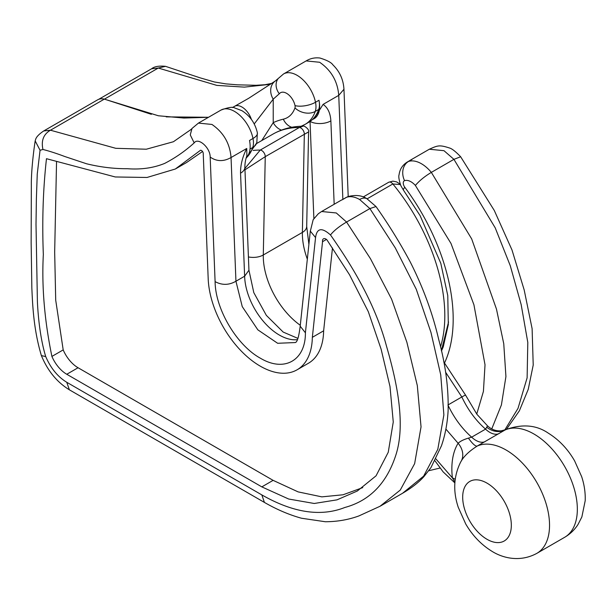 <?xml version="1.0" encoding="UTF-8"?>
<svg xmlns="http://www.w3.org/2000/svg" width="616" height="616" viewBox="0 0 616 616"><rect width="100%" height="100%" fill="white"/><g stroke="black" fill="none" stroke-linecap="round" stroke-linejoin="round"><path stroke-width="0.92" d="M409.278 160.884A29.345 16.94 60 0 1 410.21 160.268A29.345 16.94 60 0 1 411.996 159.467L408.516 161.469A29.345 16.94 60 0 1 421.406 163.725A29.345 16.94 60 0 1 431.339 172.388L453.923 159.344L460.645 156.757M318.98 100.262A27.027 15.6 60 0 1 314.037 118.757L323.1 104.389L338.746 95.357C337.614 81.304 331.239 70.27 319.635 62.262L306.129 60.922L283.545 73.959A27.027 15.6 60 0 1 297.051 75.298A27.027 15.6 60 0 1 315.5 102.271L318.98 100.262A19.65 11.35 60 0 1 318.726 109.425A58.959 34.042 60 0 1 312.474 119.473A58.959 34.042 60 0 1 310.041 121.46A58.959 34.042 60 0 1 308.701 122.299L305.228 124.309A58.959 34.042 60 0 0 315.253 111.427A14.738 10.78 -160.7 0 1 294.956 107.9A4.913 2.834 -120 0 0 295.018 105.613A12.281 7.092 -120 0 0 286.632 93.355A12.281 7.092 -120 0 0 279.302 93.763L273.219 99.176A14.738 12.02 -124.5 0 1 275.29 81.019L278.263 78.478A14.738 11.75 -141 0 0 279.302 93.763M314.037 118.757A27.027 15.6 60 0 1 312.474 119.473M275.29 81.019L248.718 98.275L234.85 106.168A14.738 8.509 60 0 1 241.957 107.038A14.738 8.509 60 0 1 251.397 119.419M43.705 130.969L50.466 130.215L104.32 99.13L158.374 115.769L183.953 118.049L208.516 117.279L166.197 116.871M151.359 114.314L104.435 99.138A22.107 12.767 -120 0 0 103.018 98.883M323.1 104.389C327.804 107.623 330.392 113.128 330.869 120.89L334.172 204.266M476.738 414.075L483.421 391.391L485.023 364.803L473.927 304.789L450.997 243.459L415.377 185.447A14.599 8.431 -120 0 0 410.988 181.782A14.599 8.431 -120 0 0 404.573 180.657A4.913 2.834 -120 0 0 404.812 187.287A14.738 2.41 -36.7 0 0 403.418 190.082L400.793 185.578C398.983 179.949 398.406 176.353 399.068 174.805C399.784 169.246 402.541 164.98 407.322 162.008L410.803 160.006A19.65 11.35 60 0 1 411.996 159.467M313.883 218.534L310.041 121.46A14.738 8.1 -2.3 0 0 330.869 120.89M343.951 89.266L338.746 95.357L342.858 199.315M281.404 130.13A14.738 12.02 -114.8 0 1 273.219 122.646L273.219 99.176L254.339 123.801M291.791 127.273A14.738 11.858 -103.2 0 1 283.314 119.181A152.483 88.042 60 0 0 273.219 122.646L261.762 140.564M415.377 185.447C419.327 180.765 424.647 176.415 431.339 172.388L471.679 238.908L496.473 309.109L503.757 343.743L505.928 376.553L501.409 404.943L491.745 428.928M104.32 99.13A22.107 12.767 -120 0 0 97.628 99.838L43.775 130.923C39.154 134.026 36.459 136.798 35.69 139.231L35.181 140.902L40.055 150.266L37.253 174.043L36.375 199.022L36.013 224.309L37.399 301.624C38.177 318.249 40.471 339.393 45.73 356.595C50.712 368.191 57.727 376.753 66.767 382.29L261.823 494.902C293.178 512.789 320.859 516.978 344.86 507.468C370.124 500.631 387.256 482.721 396.273 453.753C405.058 424.832 398.044 385.778 386.64 346.677C376.16 307.161 355.563 270.601 330.499 234.965C333.81 230.707 339.17 226.403 346.569 222.045L369.893 208.578L359.621 199.499C354.754 196.75 350.412 196.011 346.585 197.289L341.657 200.007M369.893 208.578L375.999 206.553C388.58 224.37 400.053 242.943 410.41 262.285C423.231 287.71 432.655 313.413 438.669 339.385C445.491 364.218 448.64 387.98 448.117 410.687C447.385 423.454 445.152 435.181 441.418 445.876L430.969 467.59L423.893 476.638C418.68 482.443 411.565 487.988 402.556 493.27L423.623 476.16L437.799 449.318L443.874 414.915L440.74 374.875L430.946 332.37L416.277 289.297L395.264 247.863L369.893 208.578M260.245 366.15A73.697 42.55 60 0 1 208.162 278.039L203.242 153.738A2.456 1.417 -120 0 0 202.264 151.151A2.456 1.417 -120 0 0 200.285 150.396A2.456 1.417 -120 0 0 200.046 150.597L175.306 169.023L147.024 177.47L115.269 176.969L46.477 158.697C43.066 189.158 42.019 221.098 43.336 254.5C41.626 286.371 44.475 320.343 51.906 356.425A25.164 14.53 -120 0 0 66.767 374.266L261.823 486.879L288.681 499.029L314.229 503.48L336.983 499.853L357.303 491.029L376.06 475.814L388.249 452.252L393.262 421.991L389.997 386.509L381.119 349.18L368.306 311.665L349.557 274.828L326.957 239.878A4.774 2.757 -120 0 0 323.477 238.808A4.774 2.757 -120 0 0 322.538 241.688L312.343 337.329A73.697 42.55 60 0 1 297.089 369.8A73.697 42.55 60 0 1 260.245 366.15M359.621 199.499A14.738 8.509 120 0 1 366.99 198.768C361.962 195.388 355.702 194.648 348.202 196.543L348.202 196.543A14.738 11.95 -109.5 0 0 346.585 197.289L342.373 199.723A29.345 16.94 -120 0 0 340.725 200.477L321.621 211.511L336.29 212.967L346.569 222.045L370.432 258.643L391.599 299.16L406.876 342.242L417.309 385.554L421.044 426.865L414.637 463.656L400.261 490.074L380.003 506.29L402.595 493.247M246.323 157.55A27.027 15.6 -120 0 0 249.519 140.502L252.991 138.492A27.027 15.6 -120 0 0 234.519 111.404A27.027 15.6 -120 0 0 221.005 110.064C228.259 107.4 232.763 106.676 234.527 107.885L241.888 110.672C250.011 115.808 255.17 123.192 257.365 132.833A14.738 6.052 168.6 0 1 252.991 138.492A19.65 11.35 -120 0 1 252.752 147.494L250.011 149.072M198.429 123.108L211.935 124.44C223.539 132.448 229.907 143.482 231.046 157.534L246.739 148.479L246.877 155.725C245.576 159.344 244.906 163.155 244.868 167.152A14.738 8.1 -2.3 0 0 244.868 167.152A14.738 8.1 -2.3 0 1 240.548 173.188C240.409 165.157 242.473 156.926 246.739 148.479M330.499 234.965C321.852 227.196 316.863 228.059 315.554 237.56L305.405 332.786C305.651 360.36 284.415 372.503 260.668 358.366C236.929 345.599 215.3 309.17 215.1 281.627C222.045 285.37 228.99 285.239 235.943 281.227L244.629 276.214L248.941 270.208L244.868 167.159M215.1 281.627L210.179 157.065C210.287 147.686 198.167 136.968 194.186 142.904C185.123 151.097 175.275 157.935 164.657 163.417C153.469 167.976 141.033 169.739 127.343 168.707C114.083 168.807 100.493 167.167 86.556 163.771L64.742 156.502C56.726 153.476 49.465 151.136 42.951 149.472L40.055 150.266M56.541 161.762L54.67 252.067L55.709 300.161L63.194 349.903A25.164 14.53 -120 0 0 78.063 367.744L273.111 480.357L298.113 491.884L321.852 496.866L343.043 494.779L362.762 487.61M63.194 349.903L51.906 356.425M202.541 151.498L186.602 162.509L175.306 169.023M332.471 247.955L323.639 330.807A73.697 42.55 60 0 1 308.385 363.278L297.089 369.8M323.639 330.807L312.343 337.329M326.442 239.431L322.538 241.688M35.181 140.902C32.84 156.195 31.17 174.166 31.339 185.316L31.147 242.743L31.847 288.088C32.61 305.136 33.58 329.591 41.38 355.586L45.73 356.595M380.01 506.283L358.882 515.938C348.402 519.765 337.221 521.698 325.34 521.744L301.524 518.241C289.212 514.845 276.846 509.571 264.426 502.425L261.823 494.902L264.426 502.425L69.377 389.812L66.767 382.29M315.554 237.56L310.333 231.154L313.182 219.666L318.326 213.752L321.283 211.712M305.405 332.786L300.192 326.195L310.356 230.715M295.149 342.558L277.639 343.281L257.842 329.837L242.25 306.622L235.943 281.227L231.046 157.534C223.608 161.746 216.647 161.584 210.179 157.065M440.509 346.893A142.489 82.267 -120 0 0 392.854 183.968L400.385 184.584M272.819 134.188C281.982 128.967 292.046 126.319 303.003 126.226L299.322 127.512A142.489 82.267 -120 0 0 272.819 134.188L256.51 143.597M303.003 126.226C303.003 124.84 309.779 129.091 308.577 131.901L265.25 156.656L244.968 169.824M244.914 168.453L260.237 150.081A4.913 2.834 60 0 1 265.25 156.656L263.294 254.986A58.959 34.042 -120 0 0 300.277 325.271M435.951 458.966L452.383 477.862A19.65 9.664 173.5 0 1 455.178 479.387M454.908 482.243L452.383 477.862A76.731 44.298 60 0 1 458.119 443.258L445.892 429.082M486.979 427.442A19.65 16.563 57.8 0 0 504.951 430.045A61.415 35.459 -120 0 1 534.896 434.573A61.415 35.459 -120 0 1 574.22 488.742A61.415 35.459 -120 0 1 564.618 537.321C570.147 534.087 574.628 529.783 578.062 524.409L581.866 516.947L585.2 500.7C585.493 492.692 584.307 484.661 581.643 476.607L574.605 460.86C567.852 449.118 559.128 439.909 548.433 433.24C536.397 424.901 522.114 423.716 505.582 429.683L477.154 446.092C469.415 451.028 464.11 456.04 461.222 461.122A58.905 34.011 -120 0 0 460.583 462.223C453.661 476.237 452.891 491.26 458.258 507.307L465.719 523.962C472.433 535.473 481.065 544.513 491.599 551.074C502.017 557.788 519.534 562.755 536.829 553.368A61.415 35.459 60 0 0 546.423 504.789A61.415 35.459 60 0 0 507.107 450.619A61.415 35.459 60 0 0 477.154 446.092A19.65 4.443 -118.8 0 1 468.453 438.138L471.648 437.16L485.547 429.136L487.541 425.879L476.884 414.26L465.642 395.249L443.774 361.9M461.222 461.122A19.65 15.331 -148.2 0 0 458.119 443.258C460.375 441.156 463.825 439.447 468.453 438.138M407.322 162.008A19.65 11.35 60 0 1 408.516 161.469A14.738 11.958 71.3 0 0 404.573 180.657M232.386 107.592L234.85 106.168M318.726 109.425L315.253 111.427A19.65 11.35 60 0 0 315.5 102.271A14.738 5.998 168.4 0 1 295.018 105.613M504.758 430.037L518.01 408.377L527.119 377.854L527.804 342.442L521.159 304.558L510.287 265.765L495.21 227.835L453.923 159.344L443.99 150.689L429.321 149.234L410.21 160.268M104.435 99.138L158.289 68.045L151.628 68.761C154.316 66.497 158.936 65.689 165.488 66.328L158.289 68.045L216.824 85.385L244.383 87.126L270.285 84.307M283.314 119.181A44.221 25.533 -120 0 0 294.956 107.9M404.812 187.287A152.483 88.042 60 0 1 444.506 363.009M42.951 149.472C41.01 140.648 43.52 134.226 50.466 130.215L115.769 148.31L146.3 149.218L173.442 141.734L187.526 131.893C186.887 132.332 192.146 128.913 191.984 128.482L190.267 134.889L194.186 142.904M246.2 157.973A58.959 34.042 -120 0 0 252.752 147.494A14.738 10.749 -161.1 0 0 256.803 142.781L246.13 158.235M297.389 339.639A49.134 28.367 60 0 1 244.629 276.214L240.548 173.188M273.111 480.357L261.823 486.879M78.063 367.744L66.767 374.266M200.577 150.296L200.046 150.597M447.94 404.997C454.061 417.902 461.962 428.62 471.648 437.16A19.65 11.35 -120 0 0 475.567 440.178A19.65 11.35 -120 0 0 484.9 441.741M448.286 404.797L461.831 396.974C467.944 409.863 475.852 420.582 485.547 429.136A19.65 11.35 -120 0 0 489.466 432.155A19.65 11.35 -120 0 0 498.798 433.718M486.455 538.969A34.396 19.858 -120 0 0 511.326 525.887A34.396 19.858 -120 0 0 487.564 483.46A34.396 19.858 -120 0 0 462.693 496.535A34.396 19.858 -120 0 0 486.455 538.969M253.13 150.458A142.489 82.267 60 0 1 260.237 150.081L299.322 127.512A4.913 2.834 -120 0 1 304.335 134.096L302.379 232.425L263.294 254.986A14.738 8.701 -178.9 0 1 248.417 256.934M307.322 259.136A58.959 34.042 60 0 1 302.379 232.425A14.738 8.701 -178.9 0 0 306.699 226.426L308.577 131.901M363.232 196.966L388.711 182.251A4.913 2.834 -120 0 1 392.854 183.968L367.105 198.837M465.642 395.249A9.825 0.785 -33.3 0 0 461.831 396.974L445.607 372.233M98.676 99.338L151.628 68.761M460.629 156.734L494.278 210.449L511.996 249.98L524.193 289.982L532.108 328.651L533.217 365.049L528.243 389.32L519.357 410.833L506.506 429.244M460.606 156.71C455.617 151.536 451.921 148.633 449.511 148.002C439.285 144.675 437.691 145.476 429.329 149.234M165.488 66.328L200.1 77.839L214.507 81.997L225.81 83.868L237.36 84.823L256.025 85.293L264.926 84.731L271.602 83.43M306.129 60.922C310.349 58.374 314.945 57.411 319.92 58.027C327.05 60.229 331.385 62.516 332.925 64.896C339.762 71.548 343.435 79.726 343.959 89.42M345.491 197.798L348.202 196.543L343.959 89.343M283.545 73.959L278.263 78.478M301.124 126.272L305.228 124.309M403.418 190.082L420.081 215.592L440.787 263.271L447.77 295.572L448.317 324.586L443.274 346.793L441.464 350.989M428.775 470.724L439.955 468.06M366.99 198.768L375.983 206.529M191.984 128.482L198.429 123.1L221.005 110.064M248.941 270.208L253.8 292.631L266.351 315.377L283.175 332.07L297.982 338.423M69.377 389.812C56.98 382.182 47.655 370.793 41.403 355.64M300.192 326.195C298.837 337.075 297.151 342.535 295.118 342.573L295.233 342.504M257.365 132.833L256.803 142.781M564.618 537.321L536.829 553.368M448.548 321.96L441.403 350.72M388.711 182.251L392.862 181.135L396.573 181.882L400.223 184.145M306.699 226.426L308.893 244.398M454.862 482.89L443.166 471.918L434.988 460.83M505.582 429.683L501.208 430.838C496.034 431.2 491.476 429.545 487.541 425.879"/></g></svg>
